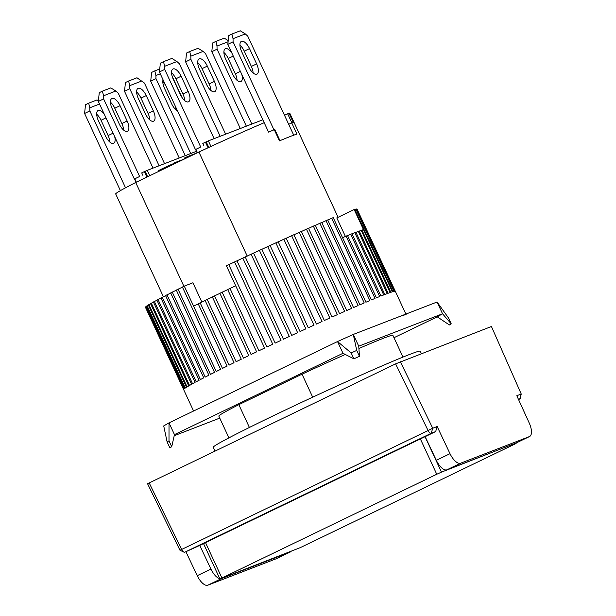 <?xml version="1.0" encoding="UTF-8"?>
<svg xmlns="http://www.w3.org/2000/svg" width="616" height="616" viewBox="0 0 616 616"><rect width="100%" height="100%" fill="white"/><g stroke="black" fill="none" stroke-linecap="round" stroke-linejoin="round"><path stroke-width="0.92" d="M179.957 550.227L183.876 552.129A3.889 1.679 64.2 0 1 181.62 549.464L179.957 550.227L147.555 483.729L395.595 363.871L428.074 430.53L181.62 549.464L149.141 482.813M400.323 361.738L432.732 428.243L437.16 426.526L450.011 453.684A12.967 5.598 64.2 0 0 460.614 463.209L529.36 436.613A12.967 5.598 64.2 0 0 529.544 436.536A12.967 5.598 64.2 0 0 529.236 423.038L516.801 395.718L521.228 394.001L491.429 326.495L395.595 363.871M185.932 551.774L197.243 575.675A12.967 5.598 64.2 0 0 207.838 585.2L276.592 558.604A12.967 5.598 64.2 0 0 276.769 558.527A12.967 5.598 64.2 0 0 276.946 558.435M518.533 399.507L519.712 399.053L521.228 394.001L520.281 398.252A3.889 1.679 -115.8 0 1 519.765 399.029A3.889 1.679 -115.8 0 1 519.712 399.053L519.765 399.029M291.091 551.482A12.967 5.598 -115.8 0 1 290.459 551.921A12.967 5.598 -115.8 0 1 290.282 551.998L276.592 558.604M207.838 585.2L221.529 578.593L290.282 551.998M221.529 578.593A12.967 5.598 -115.8 0 1 220.566 578.763M219.812 578.678A12.967 5.598 -115.8 0 1 210.934 569.068L197.243 575.675M183.876 552.129A3.889 1.679 64.2 0 0 184.754 552.229L199.746 545.422L210.934 569.068M184.754 552.229L431.208 433.294A3.889 1.679 -115.8 0 1 428.074 430.53L432.732 428.243L431.208 433.294L435.666 431.57L437.16 426.526M529.36 436.613L515.669 443.22A12.967 5.598 64.2 0 0 515.854 443.143A12.967 5.598 64.2 0 0 516.023 443.05M515.669 443.22L446.916 469.815L460.614 463.209M450.011 453.684L436.32 460.298A12.967 5.598 64.2 0 0 446.916 469.815M436.32 460.298L425.132 436.652L435.666 431.57M199.746 545.422L425.132 436.652M104.327 114.345A9.725 4.197 64.2 0 0 98.275 110.441A9.725 4.197 64.2 0 0 98.136 110.503A9.725 4.197 64.2 0 0 98.437 120.782L105.529 136.059A9.725 4.197 64.2 0 0 113.683 143.297A9.725 4.197 64.2 0 0 114.691 136.675M125.541 187.811L89.851 110.926L89.797 107.8L99.546 104.035M98.329 100.724L97.043 99.931L88.666 103.172L89.797 107.8M89.851 110.926L84.584 113.467L85.508 104.697L88.666 103.172M120.405 190.644L84.584 113.467M105.975 117.895L101.024 120.282A9.725 4.197 64.2 0 0 96.697 114.245M101.024 120.282L108.116 135.566L113.067 133.171M109.856 142.096A9.725 4.197 64.2 0 0 108.116 135.566M241.51 41.318A9.725 4.197 64.2 0 0 241.38 41.372A9.725 4.197 64.2 0 0 241.672 51.652L248.772 66.936A9.725 4.197 64.2 0 0 256.926 74.174A9.725 4.197 64.2 0 0 256.626 63.895L249.534 48.61A9.725 4.197 64.2 0 0 241.51 41.318M273.951 129.837L233.087 41.803L233.04 38.677L245.322 33.926L247.748 36.128L293.732 135.189M245.322 33.926L240.279 30.8L231.901 34.042L233.04 38.677M233.087 41.803L227.82 44.344L228.744 35.566L231.901 34.042M338.092 217.286L289.751 113.159A95.95 3.011 -24.9 0 0 288.958 113.128L293.324 122.53A95.95 3.011 -24.9 0 0 291.761 122.938L296.943 134.103A95.95 3.011 -24.9 0 0 290.213 136.513A95.95 3.011 -24.9 0 0 279.456 140.871L274.274 129.699A95.95 3.011 -24.9 0 0 268.568 132.109L227.82 44.344M249.534 48.61L244.267 51.151A9.725 4.197 64.2 0 0 239.932 45.114M244.267 51.151L251.359 66.436L256.626 63.895M253.099 72.973A9.725 4.197 64.2 0 0 251.359 66.436M184.7 100.593A9.725 4.197 64.2 0 0 182.96 94.056L188.226 91.514A9.725 4.197 -115.8 0 1 188.527 101.794A9.725 4.197 -115.8 0 1 180.373 94.548L173.281 79.272A9.725 4.197 -115.8 0 1 172.981 68.992A9.725 4.197 -115.8 0 1 173.111 68.938A9.725 4.197 -115.8 0 1 181.135 76.23L175.868 78.771A9.725 4.197 64.2 0 0 171.541 72.734M200.708 147.001L195.441 149.542L159.429 71.964L160.345 63.186L163.51 61.662L164.641 66.297L164.695 69.423L200.708 147.001L195.441 149.542M182.96 94.056L175.868 78.771M159.429 71.964L164.695 69.423M214.114 138.639L179.356 63.748L176.931 61.538L171.887 58.42L163.51 61.662M188.226 91.514L181.135 76.23M164.641 66.297L176.931 61.538M241.749 74.336A9.725 4.197 -115.8 0 1 240.887 81.535A9.725 4.197 -115.8 0 1 232.733 74.297L225.641 59.013A9.725 4.197 -115.8 0 1 225.34 48.733A9.725 4.197 -115.8 0 1 225.479 48.679A9.725 4.197 -115.8 0 1 231.878 53.076M246.354 126.165L211.789 51.706L212.713 42.928L215.87 41.403L217.009 46.038L217.055 49.165L251.821 124.055M237.068 80.334A9.725 4.197 64.2 0 0 235.327 73.797L228.228 58.52A9.725 4.197 64.2 0 0 223.901 52.476M211.789 51.706L217.055 49.165M215.87 41.403L224.247 38.161L227.905 40.425M217.009 46.038L227.781 41.873M123.616 130.068A9.725 4.197 64.2 0 0 121.876 123.539L127.142 120.998A9.725 4.197 -115.8 0 1 127.443 131.27A9.725 4.197 -115.8 0 1 119.288 124.032L112.197 108.755A9.725 4.197 -115.8 0 1 111.896 98.475A9.725 4.197 -115.8 0 1 112.027 98.414A9.725 4.197 -115.8 0 1 120.051 105.713L114.784 108.254A9.725 4.197 64.2 0 0 110.456 102.218M139.616 176.484L134.35 179.025L98.337 101.44L99.261 92.662L102.418 91.137L103.557 95.773L103.604 98.899L139.616 176.484L134.35 179.025M121.876 123.539L114.784 108.254M98.337 101.44L103.604 98.899M153.03 168.122L118.272 93.232L115.846 91.022L110.803 87.903L102.418 91.137M127.142 120.998L120.051 105.713M103.557 95.773L115.846 91.022M264.202 122.707A95.95 3.011 155.1 0 0 198.899 152.013L247.232 256.125M249.411 427.466L238.831 404.673L302.025 374.182L312.697 397.174M183.891 286.309L135.705 182.505A95.95 3.011 155.1 0 0 115.693 193.955L163.409 296.75M284.515 115.338L288.966 113.144M135.705 182.505L198.899 152.013M274.274 129.699L274.805 129.506L279.98 140.648M147.655 176.746L145.137 171.325L147.263 170.347L149.765 175.729M196.442 151.32L147.263 170.347M134.504 178.963L136.067 182.336M136.359 182.19L134.812 178.848M146.893 177.108L144.352 171.625L141.719 172.896L142.804 175.252M145.137 171.325L144.352 171.625M208.046 147.771L205.436 142.15L206.221 141.842L208.809 147.424M206.221 141.842L208.354 140.871L210.941 146.439M262.84 119.789L208.354 140.871M195.595 149.488L197.159 152.853L187.295 156.656L187.657 157.442M195.896 149.365L197.451 152.714M205.436 142.15L202.803 143.42L203.896 145.769M175.714 163.201L175.352 162.416L184.307 159.051M184.269 158.974L184.13 158.181L184.492 158.966M184.13 158.181L187.295 156.656M175.352 162.416L173.25 163.44L173.612 164.218M159.513 171.025L159.174 170.293L158.659 170.624L158.966 171.286M159.174 170.293L160.129 169.785L160.483 170.555M160.129 169.785L161.661 169.03L162.023 169.808M161.661 169.03L164.826 167.506L165.188 168.284M164.826 167.506L166.797 166.566L167.152 167.329M166.797 166.566L168.653 165.719L168.992 166.451M168.653 165.719L170.948 164.695L171.256 165.358M170.948 164.695L172.542 164.01L172.811 164.603M172.542 164.01L173.358 163.679M291.761 122.938L288.681 124.301M421.375 353.599L420.258 351.197A114.099 3.581 155.1 0 0 409.447 354.508A114.099 3.581 155.1 0 0 292.361 406.706A114.099 3.581 155.1 0 0 213.275 447.278L215.007 451.028M362 230.184L363.44 229.514L354.161 209.532L336.798 217.91L345.407 236.459M352.059 233.903L354.808 232.625A116.694 3.665 -24.9 0 1 355.355 232.417A116.694 3.665 -24.9 0 1 355.886 232.209L384.808 294.51A116.694 3.665 155.1 0 1 387.218 293.593L358.296 231.293A116.694 3.665 -24.9 0 1 359.205 230.962L388.126 293.262A116.694 3.665 155.1 0 1 390.105 292.554L361.184 230.253A116.694 3.665 -24.9 0 1 361.915 230.007L390.837 292.307A116.694 3.665 155.1 0 1 392.377 291.807L354.177 209.525A116.694 3.665 155.1 0 1 354.724 209.363L392.923 291.645A116.694 3.665 155.1 0 1 394.009 291.36L355.817 209.078L354.808 209.54M354.808 232.625L383.722 294.925A116.694 3.665 155.1 0 0 380.904 296.042L351.982 233.741A116.694 3.665 -24.9 0 0 350.735 234.242L379.649 296.542A116.694 3.665 155.1 0 0 376.43 297.844L347.516 235.543A116.694 3.665 -24.9 0 0 346.1 236.12L375.021 298.421A116.694 3.665 155.1 0 0 371.425 299.915L333.233 217.625A116.694 3.665 155.1 0 0 331.67 218.28L369.862 300.562A116.694 3.665 155.1 0 0 365.919 302.225L327.72 219.943A116.694 3.665 155.1 0 0 326.018 220.667L364.21 302.949A116.694 3.665 155.1 0 0 359.937 304.781L321.737 222.499A116.694 3.665 155.1 0 0 319.904 223.285L358.104 305.575A116.694 3.665 155.1 0 0 353.515 307.553L315.323 225.271A116.694 3.665 155.1 0 0 313.367 226.118L351.567 308.408A116.694 3.665 155.1 0 0 346.708 310.533L308.516 228.243A116.694 3.665 155.1 0 0 306.452 229.152L344.644 311.434A116.694 3.665 155.1 0 0 339.547 313.69L301.347 231.408A116.694 3.665 155.1 0 0 299.191 232.363L337.391 314.645A116.694 3.665 155.1 0 0 332.07 317.017L293.878 234.735A116.694 3.665 155.1 0 0 291.637 235.736L329.83 318.018A116.694 3.665 155.1 0 0 324.339 320.489L286.14 238.2A116.694 3.665 155.1 0 0 283.837 239.239L322.029 321.529A116.694 3.665 155.1 0 0 316.385 324.078L278.193 241.795A116.694 3.665 155.1 0 0 275.829 242.866L314.029 325.148A116.694 3.665 155.1 0 0 308.27 327.774L270.077 245.491A116.694 3.665 155.1 0 0 267.675 246.585L305.875 328.867A116.694 3.665 155.1 0 0 300.038 331.547L261.846 249.264A116.694 3.665 155.1 0 0 259.421 250.381L297.613 332.663A116.694 3.665 155.1 0 0 291.745 335.374L253.546 253.091A116.694 3.665 155.1 0 0 251.112 254.215L289.312 336.498A116.694 3.665 155.1 0 0 283.429 339.231L245.237 256.949A116.694 3.665 155.1 0 0 242.812 258.081L281.004 340.363A116.694 3.665 155.1 0 0 275.16 343.097L236.96 260.814A116.694 3.665 155.1 0 0 234.557 261.946L272.749 344.228A116.694 3.665 155.1 0 0 266.974 346.947L228.782 264.664A116.694 3.665 155.1 0 0 226.411 265.781L264.603 348.071A116.694 3.665 155.1 0 0 258.928 350.758L230.007 288.457L235.705 285.809M193.578 411.011L183.637 389.597A116.694 3.665 155.1 0 1 183.622 389.543L145.43 307.261A116.694 3.665 155.1 0 1 145.453 307.161L183.653 389.443A116.694 3.665 155.1 0 1 183.938 389.081L145.746 306.799A116.694 3.665 155.1 0 1 145.961 306.606L184.153 388.889A116.694 3.665 155.1 0 1 184.9 388.319L146.708 306.036A116.694 3.665 155.1 0 1 147.109 305.759L185.308 388.041A116.694 3.665 155.1 0 1 186.509 387.264L148.317 304.982A116.694 3.665 155.1 0 1 148.903 304.62L187.102 386.902A116.694 3.665 155.1 0 1 188.75 385.916L150.558 303.634A116.694 3.665 155.1 0 1 151.336 303.188L189.528 385.47A116.694 3.665 155.1 0 1 191.614 384.292L153.423 302.009A116.694 3.665 155.1 0 1 154.377 301.486L192.569 383.768A116.694 3.665 155.1 0 1 195.087 382.397L156.888 300.115A116.694 3.665 155.1 0 1 158.012 299.507L196.211 381.797A116.694 3.665 155.1 0 1 199.137 380.241L160.938 297.959A116.694 3.665 155.1 0 1 162.231 297.282L200.423 379.564A116.694 3.665 155.1 0 1 203.742 377.847L165.542 295.557A116.694 3.665 155.1 0 1 166.998 294.81L205.19 377.1A116.694 3.665 155.1 0 1 208.878 375.213L170.678 292.931A116.694 3.665 155.1 0 1 172.28 292.115L210.472 374.405A116.694 3.665 155.1 0 1 214.507 372.372L176.315 290.082A116.694 3.665 155.1 0 1 178.047 289.212L216.247 371.502A116.694 3.665 155.1 0 1 220.605 369.33L182.405 287.041A116.694 3.665 155.1 0 1 184.269 286.117L222.468 368.406A116.694 3.665 155.1 0 1 227.119 366.112L198.206 303.811A116.694 3.665 -24.9 0 1 200.185 302.833L229.106 365.134A116.694 3.665 155.1 0 1 234.026 362.732L205.105 300.431A116.694 3.665 -24.9 0 1 207.192 299.415L236.113 361.715A116.694 3.665 155.1 0 1 241.272 359.213L212.351 296.912A116.694 3.665 -24.9 0 1 214.53 295.865L243.451 358.166A116.694 3.665 155.1 0 1 248.81 355.586L219.897 293.285A116.694 3.665 -24.9 0 1 222.153 292.207L251.066 354.508A116.694 3.665 155.1 0 1 256.61 351.859L227.689 289.559A116.694 3.665 -24.9 0 1 230.007 288.457M201.886 302.094L192.916 282.775L184.284 286.117L193.563 306.098L198.252 303.919M406.244 314.838A116.694 3.665 155.1 0 0 395.187 318.226M359.29 231.131L361.184 230.253M342.573 237.753L346.1 236.12M347.586 235.697L350.735 234.242M355.963 232.378L358.296 231.293M356.256 209.186L356.803 208.932L395.002 291.214A116.694 3.665 155.1 0 0 394.371 291.283L356.171 209.001A116.694 3.665 155.1 0 0 355.817 209.078M405.89 314.083L395.333 291.329A116.694 3.665 155.1 0 0 395.164 291.229L356.972 208.947A116.694 3.665 155.1 0 0 356.803 208.932M357.057 209.132L395.303 291.291M145.961 306.606L146.793 306.221M147.109 305.759L148.394 305.159M148.903 304.62L150.643 303.811M151.336 303.188L153.5 302.179M154.377 301.486L156.964 300.277M158.012 299.507L161.015 298.113M162.231 297.282L165.612 295.711M166.998 294.81L170.748 293.07M172.28 292.115L176.376 290.213M178.047 289.212L182.459 287.164M200.185 302.833L205.151 300.523M207.192 299.415L212.389 296.997M214.53 295.865L219.927 293.355M222.153 292.207L227.712 289.62M228.782 264.664L234.573 261.969M236.96 260.814L242.82 258.096M245.237 256.949L251.112 254.215M253.553 253.099L259.421 250.381M261.854 249.287L267.675 246.585M270.093 245.53L275.829 242.866M278.216 241.849L283.837 239.239M286.171 238.269L291.637 235.736M293.917 234.811L299.191 232.363M301.393 231.5L306.452 229.152M308.562 228.351L313.367 226.118M315.377 225.387L319.904 223.285M321.798 222.622L326.018 220.667M327.781 220.081L331.67 218.28M210.88 90.46A9.725 4.197 64.2 0 0 209.14 83.93L214.406 81.389A9.725 4.197 -115.8 0 1 214.707 91.661A9.725 4.197 -115.8 0 1 206.553 84.423L199.461 69.146A9.725 4.197 -115.8 0 1 199.16 58.867A9.725 4.197 -115.8 0 1 199.299 58.805A9.725 4.197 -115.8 0 1 207.315 66.105L202.048 68.646A9.725 4.197 64.2 0 0 197.721 62.609M220.174 136.298L185.609 61.831L186.532 53.053L189.69 51.528L190.821 56.164L190.875 59.29L225.633 134.18M209.14 83.93L202.048 68.646M185.609 61.831L190.875 59.29M240.302 128.513L205.536 53.623L203.111 51.413L198.067 48.294L189.69 51.528M214.406 81.389L207.315 66.105M190.821 56.164L203.111 51.413M302.025 374.182A95.95 3.011 -24.9 0 1 345.306 354.47M358.912 348.494A95.95 3.011 -24.9 0 1 383.791 338.115A95.95 3.011 -24.9 0 1 392.885 335.327L402.98 357.08M393.986 337.707L437.237 316.832L442.534 313.775L451.251 323.877L448.525 318.002L437.075 302.017L353.291 334.434L337.53 341.541L169.015 422.861L163.717 425.925L167.121 441.942L169.847 447.817L171.718 446.739L168.992 440.856L167.121 441.942M437.075 302.017L442.534 313.775L358.751 346.184L359.467 356.302L356.741 350.427L351.166 352.937L337.53 341.541L342.981 353.291L174.467 434.619L171.718 446.739M174.22 435.728L219.743 418.11M174.467 434.619L169.015 422.861L168.992 440.856M358.751 346.184L353.291 334.434L356.741 350.427M228.921 437.876L218.826 416.123A95.95 3.011 -24.9 0 1 238.831 404.673M437.237 316.832L449.38 324.955L451.251 323.877M351.166 352.937L353.892 358.82L342.981 353.291M353.892 358.82L359.467 356.302M149.796 119.943A9.725 4.197 64.2 0 0 148.056 113.406L153.322 110.865A9.725 4.197 -115.8 0 1 153.623 121.144A9.725 4.197 -115.8 0 1 145.468 113.906L138.377 98.622A9.725 4.197 -115.8 0 1 138.076 88.342A9.725 4.197 -115.8 0 1 138.207 88.288A9.725 4.197 -115.8 0 1 146.231 95.588L140.964 98.129A9.725 4.197 64.2 0 0 136.636 92.084M159.09 165.773L124.524 91.314L125.441 82.536L128.605 81.012L129.737 85.647L129.791 88.773L164.549 163.663M148.056 113.406L140.964 98.129M124.524 91.314L129.791 88.773M179.21 157.989L144.452 83.098L136.983 77.77L128.605 81.012M153.322 110.865L146.231 95.588M129.737 85.647L142.026 80.896M177.462 110.811A9.725 4.197 -115.8 0 1 171.648 103.773L164.557 88.496A9.725 4.197 -115.8 0 1 163.063 79.787M185.27 155.648L150.704 81.189L151.621 72.411L154.785 70.886L155.917 75.522L155.971 78.648L190.729 153.53M175.976 109.817A9.725 4.197 64.2 0 0 175.391 106.36M165.527 85.1A9.725 4.197 64.2 0 0 162.816 81.959M150.704 81.189L155.971 78.648M181.997 97.451L172.126 76.192M155.917 75.522L160.291 73.828M159.382 69.108L154.785 70.886M420.351 438.908L436.759 474.258L219.943 578.978L300.446 547.562L515.299 443.867L517.117 442.534M516.77 442.696L441.487 472.125L425.04 436.69M436.759 474.258L441.487 472.125M235.327 73.797L240.363 71.364M233.272 56.087L228.228 58.52M291.892 122.9L287.672 113.814M221.899 577.947L205.498 542.596M290.459 551.921L276.769 558.527M529.544 436.536L515.854 443.143M219.943 578.978L203.503 543.558"/></g></svg>
